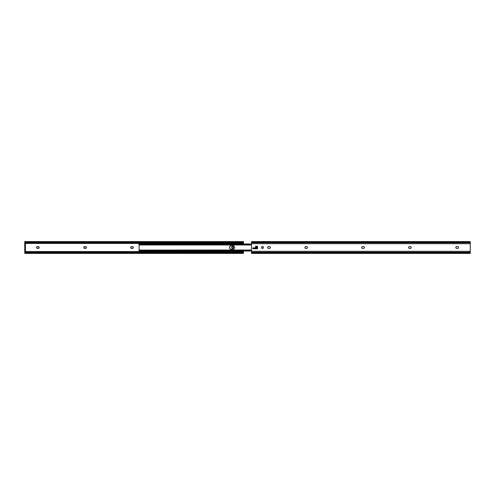 <?xml version="1.0" encoding="UTF-8"?>
<svg xmlns="http://www.w3.org/2000/svg" width="495" height="495" viewBox="0 0 495 495"><rect width="100%" height="100%" fill="white"/><g stroke="black" fill="none" stroke-linecap="round" stroke-linejoin="round"><path stroke-width="0.74" d="M233.114 248.317A0.984 0.984 0 0 0 232.563 246.516A0.984 0.984 0 0 0 231.58 247.5A0.984 0.984 0 0 1 232.563 246.516A0.984 0.984 0 0 1 233.547 247.5L232.563 248.484L231.58 247.5L232.563 246.516L233.547 247.5A0.984 0.984 0 0 1 232.563 248.484A0.984 0.984 0 0 1 231.58 247.5A0.984 0.984 0 0 0 233.108 248.317L233.263 248.193M130.785 248.014A0.916 0.916 0 0 0 131.546 248.416A0.916 0.916 0 0 1 130.624 247.5A0.916 0.916 0 0 0 130.692 247.853M130.699 247.853A0.916 0.916 0 0 0 130.779 248.007L130.699 247.147L131.367 246.597L132.685 246.652L133.235 247.321L132.512 248.403L130.779 248.007M83.828 247.321L83.816 247.5A0.916 0.916 0 0 0 83.964 248.007L84.218 246.739L85.87 246.652L86.421 247.321L86.285 248.007L84.732 248.416A0.916 0.916 0 0 1 83.816 247.5L83.828 247.679M83.971 248.014A0.916 0.916 0 0 0 84.732 248.416L83.971 248.007M36.717 246.993A0.916 0.916 0 0 0 36.581 247.321L36.562 247.5A0.916 0.916 0 0 0 36.717 248.007L36.97 246.739L38.622 246.652L39.117 247.147L39.031 248.007L37.484 248.416A0.916 0.916 0 0 1 36.562 247.5L36.581 247.679M37.304 248.403L36.834 248.15A0.916 0.916 0 0 0 37.478 248.416M24.812 242.501L24.929 242.643A0.872 0.563 0 0 0 25.622 242.859L25.622 242.321A0.872 0.563 180 0 1 24.923 242.098L243.33 242.098A0.872 0.563 180 0 1 242.624 242.321L24.923 242.098L242.624 242.321L242.624 242.859L242.624 242.321L25.622 242.321L25.622 242.859L242.624 242.859A0.872 0.563 0 0 0 243.317 242.643L25.622 242.859L24.793 242.47L24.75 241.591L24.75 243.447L243.503 243.447L243.503 243.955L243.503 243.447L24.75 243.447L24.75 251.553L243.503 251.553L243.503 251.045L243.503 251.553L24.75 251.553L24.75 252.654M243.33 252.902L24.923 252.902A0.872 0.563 0 0 1 25.622 252.679L242.624 252.679L242.624 252.141L25.622 252.141L25.622 252.679L25.622 252.141L243.317 252.357A0.872 0.563 180 0 0 242.624 252.141L242.624 252.679A0.872 0.563 0 0 1 243.33 252.902L243.33 252.902M24.929 252.357L25.622 252.141A0.872 0.563 180 0 0 24.929 252.357L24.929 252.357M243.503 253.211L243.441 252.5M243.503 252.326L243.503 252.704L242.909 252.704M25.344 252.704L24.75 252.704L24.75 252.326L24.75 252.902M243.503 243.447L243.274 242.674L243.503 243.447M24.75 242.098L24.75 242.674L24.75 242.296L25.344 242.296M243.503 241.789L243.503 242.674M133.099 248.007A0.916 0.916 0 0 0 133.235 247.679L133.235 247.321A0.916 0.916 0 0 0 133.099 246.993M132.512 246.597L132.332 246.584A0.916 0.916 0 0 1 133.248 247.5A0.916 0.916 0 0 1 132.332 248.416A0.916 0.916 0 0 0 133.093 248.014M130.692 247.147A0.916 0.916 0 0 0 130.643 247.321L130.643 247.679M131.367 248.403L132.332 248.416M86.285 248.007A0.916 0.916 0 0 0 86.421 247.679L86.421 247.321A0.916 0.916 0 0 0 86.285 246.993M85.697 246.597L85.517 246.584A0.916 0.916 0 0 1 86.439 247.5A0.916 0.916 0 0 1 85.517 248.416A0.916 0.916 0 0 0 86.279 248.014M84.552 248.403L85.517 248.416M39.037 248.007A0.916 0.916 0 0 0 39.167 247.679L39.167 247.321A0.916 0.916 0 0 0 39.037 246.993M38.449 246.597L38.27 246.584A0.916 0.916 0 0 1 39.185 247.5A0.916 0.916 0 0 1 38.27 248.416A0.916 0.916 0 0 0 39.031 248.014M24.75 242.674L24.75 244.233L25.449 244.221L25.449 245.093L24.75 245.093L24.75 249.907L25.449 249.907L25.449 245.093L25.449 250.767L24.75 250.779L24.75 252.326M25.449 250.767L25.449 249.907L24.75 249.907L24.75 250.779L25.449 250.779M24.75 245.093L25.449 245.093L25.449 244.221L24.75 244.221L24.75 245.093M39.173 247.679A0.916 0.916 0 0 0 39.173 247.321M39.031 246.986A0.916 0.916 0 0 0 38.27 246.584L37.484 246.584A0.916 0.916 0 0 0 36.562 247.5A0.916 0.916 0 0 1 36.581 247.321M38.27 248.416L37.484 248.416M37.478 246.584A0.916 0.916 0 0 0 36.834 246.85M86.421 247.679A0.916 0.916 0 0 0 86.421 247.321M86.279 246.986A0.916 0.916 0 0 0 85.517 246.584L84.732 246.584A0.916 0.916 0 0 0 83.971 246.986M83.964 246.993A0.916 0.916 0 0 0 83.816 247.5A0.916 0.916 0 0 1 84.732 246.584M133.235 247.679A0.916 0.916 0 0 0 133.235 247.321M133.093 246.986A0.916 0.916 0 0 0 132.332 246.584L131.546 246.584A0.916 0.916 0 0 0 130.785 246.986M130.643 247.321A0.916 0.916 0 0 0 130.624 247.5A0.916 0.916 0 0 1 131.546 246.584M234.581 247.865L234.302 248.533A1.862 1.862 0 0 0 234.618 247.506L234.581 247.135L234.618 247.5A1.862 1.862 0 0 1 234.302 248.527A1.862 1.862 0 0 0 234.475 246.795A1.862 1.862 0 0 1 232.755 249.362A1.862 1.862 0 0 0 233.467 249.22A1.862 1.862 0 0 1 232.755 249.362A1.862 1.862 0 0 0 234.067 248.818M229.531 247.865L229.494 247.5A1.862 1.862 0 0 0 229.637 248.205L229.637 246.788L230.992 245.675A1.862 1.862 0 0 0 229.816 246.46M234.067 246.182A1.862 1.862 0 0 0 232.755 245.638L233.12 245.675L232.755 245.638A1.862 1.862 0 0 1 234.302 246.46A1.862 1.862 0 0 0 234.073 246.188L234.302 246.467A1.862 1.862 0 0 1 234.475 246.788A1.862 1.862 0 0 0 234.302 246.473L234.618 247.5A1.862 1.862 0 0 0 234.302 246.473M234.302 248.54A1.862 1.862 0 0 1 233.467 249.22A1.862 1.862 0 0 0 234.302 248.54A1.862 1.862 0 0 1 234.073 248.812L233.12 249.325L231.357 249.362A1.862 1.862 0 0 1 229.494 247.5A1.862 1.862 0 0 1 231.357 245.638L232.755 245.638A1.862 1.862 0 0 1 234.618 247.5M139.046 251.033L139.046 250.625L139.423 250.866L139.046 250.625L139.423 250.866L139.046 251.045L251.497 251.045M251.497 243.955L139.046 243.955L139.435 244.128L139.046 244.375L139.435 244.128L139.046 244.375L139.046 243.961M251.497 244.029L139.918 244.029L251.497 244.27L139.578 244.425L251.497 244.425L139.578 244.425L139.058 244.914L251.497 244.914L139.046 244.988L139.046 244.375L139.046 244.957L139.918 244.029L251.497 244.029M139.046 244.691L139.046 250.309L139.046 244.691M229.816 248.54A1.862 1.862 0 0 0 230.992 249.325L229.81 248.533A1.862 1.862 0 0 1 229.637 248.218M233.12 245.675L234.073 246.188M139.058 250.086L251.497 250.086L139.058 250.086L139.578 250.575L251.497 250.575L139.578 250.575L251.497 250.73L139.918 250.971L251.497 250.971L139.918 250.971L139.058 250.086M251.497 250.012L139.046 250.062M139.046 250.625L139.046 250.043L139.058 250.631M139.046 244.938L251.497 244.988M234.302 246.46A1.862 1.862 0 0 0 232.755 245.638L231.357 245.638A1.862 1.862 0 0 0 230.992 245.675M229.81 246.473A1.862 1.862 0 0 0 229.494 247.494M230.992 249.325A1.862 1.862 0 0 0 231.357 249.362L232.755 249.362M263.402 247.692L262.981 248.317A0.984 0.984 0 0 0 263.42 247.5L263.42 247.5A0.984 0.984 0 0 1 262.437 248.484A0.984 0.984 0 0 1 261.453 247.5A0.984 0.984 0 0 1 262.437 246.516A0.984 0.984 0 0 1 263.42 247.5A0.984 0.984 0 0 0 261.892 246.683A0.984 0.984 0 0 0 261.453 247.5L261.453 247.5A0.984 0.984 0 0 0 261.886 248.317L261.471 247.692M364.308 247.853A0.916 0.916 0 0 0 364.376 247.5A0.916 0.916 0 0 1 363.454 248.416A0.916 0.916 0 0 0 364.215 248.014M411.116 247.853L411.029 248.007A0.916 0.916 0 0 0 411.184 247.5A0.916 0.916 0 0 1 410.268 248.416A0.916 0.916 0 0 0 411.029 248.014M456.223 246.739L457.516 246.584A0.916 0.916 0 0 1 458.438 247.5A0.916 0.916 0 0 0 458.42 247.321L458.438 247.5A0.916 0.916 0 0 1 457.516 248.416A0.916 0.916 0 0 0 458.166 248.15L458.283 248.007A0.916 0.916 0 0 0 458.438 247.5L458.42 247.679M307.432 247.853L307.346 248.007A0.916 0.916 0 0 0 307.5 247.5A0.916 0.916 0 0 1 306.578 248.416A0.916 0.916 0 0 0 307.339 248.014M270.239 247.853L270.159 248.007A0.916 0.916 0 0 0 270.313 247.5A0.916 0.916 0 0 1 269.391 248.416A0.916 0.916 0 0 0 270.152 248.014M253.081 248.756L252.809 247.853L255.086 247.853L255.086 248.793L253.162 248.781M257.227 248.781L255.525 248.793L255.525 246.207L257.227 246.219M362.161 246.739L363.633 246.597M361.765 247.679L361.765 247.321A0.916 0.916 0 0 0 361.901 248.007L361.82 247.853M362.315 248.348L361.907 248.007M363.806 246.652L364.103 246.85A0.916 0.916 0 0 0 363.454 246.584A0.916 0.916 0 0 1 364.376 247.5A0.916 0.916 0 0 0 364.357 247.321L364.357 247.679M408.969 246.739L410.448 246.597M408.579 247.679L408.579 247.321A0.916 0.916 0 0 0 408.715 248.007L408.635 247.853M409.13 248.348L408.715 248.007M410.782 248.261L409.303 248.403M410.621 246.652L410.918 246.85A0.916 0.916 0 0 0 410.268 246.584A0.916 0.916 0 0 1 411.184 247.5A0.916 0.916 0 0 0 411.172 247.321L411.172 247.679M455.833 247.679L455.833 247.321A0.916 0.916 0 0 0 455.963 248.007L455.883 247.853M456.378 248.348L455.969 248.007M457.869 246.652L458.37 247.147A0.916 0.916 0 0 0 458.283 246.993M305.285 246.739L306.758 246.597M304.889 247.679L304.889 247.321A0.916 0.916 0 0 0 305.025 248.007M305.44 248.348L304.945 247.853M307.092 248.261L305.613 248.403M306.931 246.652L307.228 246.85A0.916 0.916 0 0 0 306.578 246.584A0.916 0.916 0 0 1 307.5 247.5A0.916 0.916 0 0 0 307.482 247.321L307.482 247.679M268.092 246.739L269.571 246.597M267.702 247.679L267.702 247.321A0.916 0.916 0 0 0 267.838 248.007L267.758 247.853M268.253 248.348L267.838 248.007M269.905 248.261L268.426 248.403M269.744 246.652L270.041 246.85A0.916 0.916 0 0 0 269.391 246.584A0.916 0.916 0 0 1 270.313 247.5A0.916 0.916 0 0 0 270.295 247.321L270.295 247.679M254.956 247.853L254.956 248.793L254.956 247.853M470.25 253.409L470.25 252.902L251.497 252.902L251.497 253.409L470.25 253.409L470.25 252.227L251.497 252.227L251.497 252.902L470.25 252.902L470.25 251.299L251.497 251.299L251.497 252.227L470.25 252.227L470.25 241.591L251.497 241.591L251.497 242.098L470.25 242.098L251.497 242.098L251.497 242.773L470.25 242.773L251.497 242.773L251.497 243.701L470.25 243.701L251.497 243.701L251.497 251.299L470.25 251.299L470.25 241.591M257.307 246.244L257.579 248.354A0.439 0.439 0 0 1 257.14 248.793L255.575 248.793M262.981 248.317L261.892 248.317A0.984 0.984 0 0 0 262.981 248.317M261.471 247.308L262.437 246.516L263.402 247.308M363.967 248.261L362.489 248.403M458.03 248.261L456.551 248.403M458.166 246.85A0.916 0.916 0 0 0 457.516 246.584L457.696 246.597M251.497 253.409L251.497 241.591M267.844 248.014A0.916 0.916 0 0 0 268.606 248.416A0.916 0.916 0 0 1 267.684 247.5A0.916 0.916 0 0 1 268.606 246.584A0.916 0.916 0 0 0 267.956 246.85M269.391 248.416L268.606 248.416M268.606 246.584L269.391 246.584M305.031 248.014A0.916 0.916 0 0 0 305.792 248.416A0.916 0.916 0 0 1 304.877 247.5A0.916 0.916 0 0 1 305.792 246.584A0.916 0.916 0 0 0 305.149 246.85M306.578 248.416L305.792 248.416M305.792 246.584L306.578 246.584M455.969 248.014A0.916 0.916 0 0 0 456.73 248.416A0.916 0.916 0 0 1 455.815 247.5A0.916 0.916 0 0 1 456.73 246.584A0.916 0.916 0 0 0 456.087 246.85M457.516 248.416L456.73 248.416M456.73 246.584L457.516 246.584M408.721 248.014A0.916 0.916 0 0 0 409.483 248.416A0.916 0.916 0 0 1 408.561 247.5A0.916 0.916 0 0 1 409.483 246.584A0.916 0.916 0 0 0 408.833 246.85M410.268 248.416L409.483 248.416M409.483 246.584L410.268 246.584M361.907 248.014A0.916 0.916 0 0 0 362.668 248.416A0.916 0.916 0 0 1 361.752 247.5A0.916 0.916 0 0 1 362.668 246.584A0.916 0.916 0 0 0 362.018 246.85M363.454 248.416L362.668 248.416M362.668 246.584L363.454 246.584M255.575 246.207L257.14 246.207A0.439 0.439 0 0 1 257.579 246.646L257.579 248.354M255.655 248.793L255.655 246.207L255.655 248.793M255.036 248.793L253.248 248.793A0.439 0.439 0 0 1 252.809 248.354L252.809 247.853L255.036 247.853M252.809 248.354A0.439 0.439 0 0 0 253.248 248.793M257.548 246.479A0.439 0.439 0 0 0 257.14 246.207M255.525 246.207L255.525 248.793M255.086 248.793L255.086 247.853M256.763 246.293L256.837 246.584A1.528 1.528 0 0 0 256.787 246.207A1.528 1.528 0 0 1 256.837 246.584L256.837 248.416A1.528 1.528 0 0 1 256.787 248.793M255.872 248.168L255.872 248.793L255.655 248.304A0.872 0.872 0 0 0 255.872 246.838A0.872 0.872 0 0 1 255.872 248.162L255.872 246.838A0.872 0.872 0 0 0 255.655 246.696L255.872 246.207L256.144 247.748M254.504 247.853L252.809 247.853L254.504 247.853A0.872 0.872 0 0 0 254.956 248.304L254.739 248.162A0.872 0.872 0 0 1 254.64 248.069L254.739 248.793L254.739 248.162A0.872 0.872 0 0 1 254.64 248.069L252.809 248.069L254.504 247.853M256.769 248.676L256.794 246.584A1.485 1.485 0 0 0 256.744 246.207M256.144 247.253L255.872 246.832M243.503 253.409L24.75 253.409M243.503 242.296L242.909 242.296M24.75 241.591L243.503 241.591"/></g></svg>
